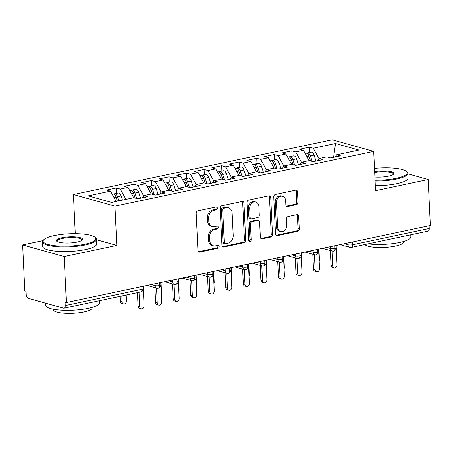 <?xml version="1.0" encoding="UTF-8"?>
<svg xmlns="http://www.w3.org/2000/svg" width="453" height="453" viewBox="0 0 453 453"><rect width="100%" height="100%" fill="white"/><g stroke="black" fill="none" stroke-linecap="round" stroke-linejoin="round"><path stroke-width="0.68" d="M217.361 208.176A1.484 1.183 105.6 0 0 216.557 207.004A1.484 1.183 105.6 0 0 216.092 206.987L197.797 210.86A2.123 1.687 105.6 0 0 196.172 213.284L197.921 250.384A2.123 1.687 105.6 0 0 199.071 252.061A2.123 1.687 105.6 0 0 199.739 252.078L218.035 248.21A1.484 1.183 105.6 0 0 219.173 246.511A1.484 1.183 105.6 0 0 218.369 245.333A1.484 1.183 105.6 0 0 217.899 245.322L215.532 245.82A6.789 5.408 105.6 0 1 213.386 245.764A6.789 5.408 105.6 0 1 209.711 240.396L209.563 237.304A6.789 5.408 105.6 0 1 214.762 229.541L217.129 229.042A1.484 1.183 105.6 0 0 218.267 227.344A1.484 1.183 105.6 0 0 217.463 226.166A1.484 1.183 105.6 0 0 216.993 226.155L214.626 226.659A6.789 5.408 105.6 0 1 212.485 226.596A6.789 5.408 105.6 0 1 208.805 221.228L208.657 218.136A6.789 5.408 105.6 0 1 213.856 210.373L216.228 209.875A1.484 1.183 105.6 0 0 217.361 208.176M212.485 226.596L211.228 226.245A6.789 5.408 105.6 0 1 207.548 220.877L207.4 217.785A6.789 5.408 105.6 0 1 212.599 210.022L214.965 209.524A1.484 1.183 105.6 0 0 216.104 207.825A1.484 1.183 105.6 0 0 215.849 207.038M198.482 251.726L216.777 247.853A1.484 1.183 105.6 0 0 217.91 246.155A1.484 1.183 105.6 0 0 217.655 245.373M213.386 245.764L212.129 245.413A6.789 5.408 105.6 0 1 208.448 240.039L208.306 236.953A6.789 5.408 105.6 0 1 213.505 229.19L215.871 228.686A1.484 1.183 105.6 0 0 217.01 226.993A1.484 1.183 105.6 0 0 216.749 226.206M296.37 204.677A2.123 1.687 105.6 0 0 297.995 202.253L297.508 191.846A2.123 1.687 105.6 0 0 296.353 190.164A2.123 1.687 105.6 0 0 295.684 190.147L275.367 194.445A2.123 1.687 105.6 0 0 273.742 196.874L275.492 233.969A2.123 1.687 105.6 0 0 276.641 235.645A2.123 1.687 105.6 0 0 277.31 235.662L297.632 231.364A2.123 1.687 105.6 0 0 299.252 228.941L298.663 216.37A2.123 1.687 105.6 0 0 297.513 214.688A2.123 1.687 105.6 0 0 296.845 214.671L288.148 216.511A2.123 1.687 105.6 0 0 286.523 218.935L286.817 225.169A5.674 4.519 105.6 0 1 280.679 231.608A5.674 4.519 105.6 0 1 277.604 227.123L276.455 202.701A5.674 4.519 105.6 0 1 282.587 196.262A5.674 4.519 105.6 0 1 285.662 200.747L285.854 204.818A2.123 1.687 105.6 0 0 287.004 206.5A2.123 1.687 105.6 0 0 287.678 206.517L296.37 204.677L295.113 204.326A2.123 1.687 105.6 0 0 296.738 201.896L296.245 191.489A2.123 1.687 105.6 0 0 295.684 190.147M42.944 240.639L22.65 244.931L64.173 256.557L66.336 302.536L65.079 302.185L65.238 305.549L141.942 289.314L141.817 286.568M64.173 256.557L116.8 245.418L114.949 206.16L373.702 151.404L375.554 190.668L428.181 179.53L430.35 225.515L66.336 302.536M243.952 203.176A2.123 1.687 105.6 0 0 242.802 201.494A2.123 1.687 105.6 0 0 242.134 201.477L221.817 205.775A2.123 1.687 105.6 0 0 220.192 208.204L221.942 245.299A2.123 1.687 105.6 0 0 223.091 246.976A2.123 1.687 105.6 0 0 223.759 246.998L244.076 242.695A2.123 1.687 105.6 0 0 245.702 240.271L243.952 203.176L242.695 202.825A2.123 1.687 105.6 0 0 242.129 201.477M248.589 200.113L268.912 195.815A2.123 1.687 105.6 0 1 269.58 195.832A2.123 1.687 105.6 0 1 270.73 197.508L272.48 234.603A2.123 1.687 105.6 0 1 270.854 237.032L262.157 238.873A2.123 1.687 105.6 0 1 261.489 238.85A2.123 1.687 105.6 0 1 260.339 237.174L259.631 222.129A2.123 1.687 105.6 0 0 258.482 220.452A2.123 1.687 105.6 0 0 257.808 220.435L252.044 221.653A2.123 1.687 105.6 0 0 250.418 224.076L251.155 239.739A1.484 1.183 105.6 0 1 249.552 241.426A1.484 1.183 105.6 0 1 248.742 240.254L246.964 202.536A2.123 1.687 105.6 0 1 248.589 200.113M114.949 206.16L73.426 194.53L332.179 139.779L373.702 151.404M116.642 193.318L116.387 187.978L106.568 190.056L110.464 191.149L88.188 195.86L111.591 202.417L133.867 197.701L137.769 198.793L147.593 196.715L143.692 195.622L151.41 193.986L155.311 195.079L165.135 193.001L161.234 191.908L168.952 190.277L172.853 191.37L182.678 189.292L178.776 188.199L186.494 186.562L190.396 187.655L200.22 185.577L196.319 184.484L204.037 182.853L207.938 183.946L217.763 181.868L213.861 180.775L221.579 179.139L225.481 180.232L235.305 178.154L231.404 177.061L239.127 175.43L243.023 176.523L252.848 174.445L248.946 173.352L256.67 171.715L260.566 172.808L270.39 170.73L266.494 169.637L274.212 168.006L278.108 169.099L287.932 167.015L284.037 165.928L291.755 164.292L295.656 165.385L305.475 163.306L301.579 162.214L309.297 160.583L313.199 161.67L323.017 159.592L319.122 158.499L326.84 156.868L330.741 157.961L340.565 155.883L336.664 154.79L335.18 157.021M116.387 187.978L120.288 189.071L128.006 187.434L133.709 197.734M134.184 189.609L133.935 184.263L124.111 186.342L128.006 187.434M133.935 184.263L137.831 185.356L145.549 183.725L151.251 194.02M151.727 185.894L151.478 180.554L141.653 182.633L145.549 183.725M151.478 180.554L155.373 181.642L163.097 180.011L168.793 190.311M169.269 182.185L169.02 176.84L159.196 178.918L163.097 180.011M169.02 176.84L172.916 177.933L180.639 176.302L186.336 186.596M186.812 178.471L186.562 173.131L176.738 175.209L180.639 176.302M186.562 173.131L190.458 174.218L198.182 172.587L203.878 182.887M204.354 174.756L204.105 169.416L194.28 171.494L198.182 172.587M204.105 169.416L208.006 170.509L215.724 168.873L221.421 179.173M221.896 171.047L221.647 165.702L211.823 167.786L215.724 168.873M221.647 165.702L225.549 166.795L233.267 165.164L238.963 175.464M239.439 167.333L239.19 161.993L229.365 164.071L233.267 165.164M239.19 161.993L243.091 163.086L250.809 161.449L256.511 171.749M256.981 163.624L256.732 158.278L246.908 160.356L250.809 161.449M256.732 158.278L260.634 159.371L268.352 157.74L274.054 168.04M274.524 159.909L274.275 154.569L264.45 156.647L268.352 157.74M274.275 154.569L278.176 155.662L285.894 154.026L291.596 164.326M292.066 156.2L291.817 150.855L281.993 152.933L285.894 154.026M291.817 150.855L295.718 151.948L303.436 150.317L309.139 160.611M309.609 152.485L309.359 147.146L299.535 149.224L303.436 150.317M309.359 147.146L313.261 148.239L335.537 143.522L358.94 150.073L336.664 154.79M319.122 158.499L317.638 160.73M313.261 148.239L319.025 158.646M333.595 157.355L335.537 143.522M301.579 162.214L300.096 164.445M295.718 151.948L301.483 162.361M284.037 165.928L282.553 168.154M278.176 155.662L283.935 166.07M266.494 169.637L265.011 171.868M260.634 159.371L266.392 169.784M248.946 173.352L247.468 175.583M243.091 163.086L248.85 173.493M231.404 177.061L229.926 179.292M225.549 166.795L231.307 177.208M213.861 180.775L212.383 183.006M208.006 170.509L213.765 180.917M196.319 184.484L194.841 186.715M190.458 174.218L196.223 184.631M178.776 188.199L177.299 190.43M172.916 177.933L178.68 188.346M161.234 191.908L159.756 194.139M155.373 181.642L161.138 192.055M143.692 195.622L142.214 197.853M137.831 185.356L143.595 195.77M22.65 244.931L24.819 290.911L26.076 291.262L26.234 294.626A3.239 1.812 -101.9 0 0 28.273 298.3L63.499 308.165A3.239 1.812 -101.9 0 0 64.02 308.187A3.239 1.812 -101.9 0 0 65.238 305.549M120.288 189.071L125.991 199.365M429.121 225.775L429.251 228.522A3.239 1.812 78.1 0 1 428.034 231.166L351.33 247.395A3.239 1.812 78.1 0 0 352.547 244.75L429.251 228.522M428.181 179.53L407.893 173.85M75.272 233.686L73.426 194.53M116.8 245.418L96.512 239.739M110.464 191.149L116.166 201.449M159.445 282.836L159.575 285.583A3.239 1.812 78.1 0 1 158.397 288.216A3.239 1.812 78.1 0 1 158.357 288.227A3.239 3.239 0 0 1 156.812 288.176A3.239 2.582 105.6 0 1 155.056 285.611L154.971 283.782M176.987 279.127L177.117 281.874A3.239 1.812 78.1 0 1 175.94 284.507A3.239 1.812 78.1 0 1 175.9 284.518A3.239 3.239 0 0 1 174.354 284.467A3.239 2.582 105.6 0 1 172.599 281.902L172.514 280.073M194.53 275.413L194.66 278.159A3.239 1.812 78.1 0 1 193.482 280.792A3.239 1.812 78.1 0 1 193.442 280.803A3.239 3.239 0 0 1 191.896 280.752A3.239 2.582 105.6 0 1 190.141 278.187L190.056 276.358M212.072 271.704L212.202 274.45A3.239 1.812 78.1 0 1 211.024 277.083A3.239 1.812 78.1 0 1 210.985 277.089A3.239 3.239 0 0 1 209.439 277.043A3.239 2.582 105.6 0 1 207.684 274.478L207.599 272.649M229.614 267.989L229.745 270.735A3.239 1.812 78.1 0 1 228.567 273.369A3.239 1.812 78.1 0 1 228.527 273.38A3.239 3.239 0 0 1 226.987 273.329A3.239 2.582 105.6 0 1 225.226 270.764L225.141 268.935M247.157 264.275L247.287 267.027A3.239 1.812 78.1 0 1 246.109 269.66A3.239 1.812 78.1 0 1 246.07 269.665A3.239 3.239 0 0 1 244.529 269.62A3.239 2.582 105.6 0 1 242.768 267.055L242.683 265.226M264.699 260.566L264.829 263.312A3.239 1.812 78.1 0 1 263.657 265.945A3.239 1.812 78.1 0 1 263.618 265.956A3.239 3.239 0 0 1 262.072 265.905A3.239 2.582 105.6 0 1 260.311 263.34L260.226 261.511M282.242 256.851L282.372 259.597A3.239 1.812 78.1 0 1 281.2 262.236A3.239 1.812 78.1 0 1 281.16 262.242A3.239 3.239 0 0 1 279.614 262.191A3.239 2.582 105.6 0 1 277.853 259.626L277.768 257.802M299.79 253.142L299.914 255.888A3.239 1.812 78.1 0 1 298.742 258.521A3.239 1.812 78.1 0 1 298.703 258.533A3.239 3.239 0 0 1 297.157 258.482A3.239 2.582 105.6 0 1 295.396 255.917L295.311 254.088M317.332 249.427L317.457 252.174A3.239 1.812 78.1 0 1 316.285 254.807A3.239 1.812 78.1 0 1 316.245 254.818A3.239 3.239 0 0 1 314.699 254.767A3.239 2.582 105.6 0 1 312.938 252.202L312.853 250.379M334.875 245.719L335.005 248.465A3.239 1.812 78.1 0 1 333.827 251.098A3.239 1.812 78.1 0 1 333.787 251.109A3.239 3.239 0 0 1 332.242 251.058A3.239 2.582 105.6 0 1 330.486 248.493L330.396 246.664M222.502 246.642L242.819 242.344A2.123 1.687 105.6 0 0 244.444 239.92L242.695 202.825M223.844 208.261A1.484 1.183 105.6 0 0 222.706 209.96L224.246 242.525A1.484 1.183 105.6 0 0 225.05 243.697A1.484 1.183 105.6 0 0 225.515 243.708L228.012 243.182A6.789 5.408 105.6 0 0 233.216 235.418L232.163 213.165A6.789 5.408 105.6 0 0 228.482 207.791A6.789 5.408 105.6 0 0 226.341 207.734L223.844 208.261L222.587 207.91A1.484 1.183 105.6 0 0 221.449 209.609L222.706 209.96M225.05 243.697L223.788 243.346A1.484 1.183 105.6 0 1 222.984 242.168L221.449 209.609M228.482 207.791L227.225 207.44A6.789 5.408 105.6 0 0 225.084 207.383L226.341 207.734M222.587 207.91L225.084 207.383M260.905 238.516L269.597 236.676A2.123 1.687 105.6 0 0 271.222 234.252L269.473 197.157A2.123 1.687 105.6 0 0 268.906 195.815M258.482 220.452L257.219 220.101A2.123 1.687 105.6 0 0 256.551 220.079L250.781 221.302A2.123 1.687 105.6 0 0 249.161 223.725L249.897 239.388L251.155 239.739M248.986 241.013A1.484 1.183 105.6 0 0 249.897 239.388M258.895 206.517A5.674 4.519 105.6 0 0 255.815 202.027A5.674 4.519 105.6 0 0 249.682 208.465L250.084 217.072A2.123 1.687 105.6 0 0 251.234 218.748A2.123 1.687 105.6 0 0 251.908 218.771L257.672 217.548A2.123 1.687 105.6 0 0 259.297 215.124L258.895 206.517M255.815 202.027L254.558 201.676A5.674 4.519 105.6 0 0 248.425 208.114L249.682 208.465M251.234 218.748L249.977 218.397A2.123 1.687 105.6 0 1 248.827 216.721L248.425 208.114M286.421 206.16L295.113 204.326M282.587 196.262L281.33 195.906A5.674 4.519 105.6 0 0 275.192 202.344L276.455 202.701M280.679 231.608L279.422 231.256A5.674 4.519 105.6 0 1 276.347 226.766L275.192 202.344M277.31 235.662L276.058 235.317L296.37 231.013A2.123 1.687 105.6 0 0 297.995 228.589L297.406 216.013A2.123 1.687 105.6 0 0 296.84 214.671M117.378 201.189L116.03 197.044A4.32 2.412 -101.9 0 0 113.68 194.122A4.32 2.412 -101.9 0 0 112.984 194.094L112.191 194.263M118.782 200.894L117.435 196.744A4.32 2.412 -101.9 0 0 115.085 193.827A4.32 2.412 -101.9 0 0 114.388 193.793A4.32 2.412 -101.9 0 0 113.726 194.133M114.388 193.793L118.074 193.018A4.32 2.412 78.1 0 1 118.771 193.046A4.32 2.412 78.1 0 1 121.121 195.968L122.469 200.113M123.556 303.872L121.919 303.414A2.701 2.152 -74.4 0 1 120.453 301.279L122.089 301.738A2.701 2.152 105.6 0 0 123.556 303.872A2.701 2.152 105.6 0 0 126.478 300.809L126.206 295.033M121.817 295.962L122.089 301.738M120.221 296.296L120.453 301.279M141.172 308.804L139.535 308.346A2.701 2.152 -74.4 0 1 138.069 306.211L139.705 306.67A2.701 2.152 105.6 0 0 141.172 308.804A2.701 2.152 105.6 0 0 144.088 305.741L143.295 288.906M138.069 306.211L137.429 292.655M139.705 306.67L139.026 292.315M135.107 198.046L133.573 193.329A4.32 2.412 -101.9 0 0 131.223 190.407A4.32 2.412 -101.9 0 0 130.526 190.379L129.734 190.549M136.755 198.51L134.977 193.035A4.32 2.412 -101.9 0 0 132.627 190.113A4.32 2.412 -101.9 0 0 131.931 190.084A4.32 2.412 -101.9 0 0 131.268 190.424M131.931 190.084L135.617 189.303A4.32 2.412 78.1 0 1 136.313 189.331A4.32 2.412 78.1 0 1 138.663 192.253L140.594 198.193M143.754 298.555A2.701 2.152 105.6 0 0 144.02 297.094L143.505 286.211M152.65 194.337L151.115 189.62A4.32 2.412 -101.9 0 0 148.765 186.698A4.32 2.412 -101.9 0 0 148.069 186.67L147.276 186.834M154.297 194.796L152.519 189.32A4.32 2.412 -101.9 0 0 150.169 186.398A4.32 2.412 -101.9 0 0 149.473 186.37A4.32 2.412 -101.9 0 0 148.811 186.71M149.473 186.37L153.159 185.594A4.32 2.412 78.1 0 1 153.856 185.622A4.32 2.412 78.1 0 1 156.206 188.544L158.137 194.484M161.296 294.846A2.701 2.152 105.6 0 0 161.562 293.385L161.047 282.496M170.192 190.622L168.658 185.906A4.32 2.412 -101.9 0 0 166.308 182.984A4.32 2.412 -101.9 0 0 165.611 182.955L164.818 183.125M171.84 191.087L170.062 185.611A4.32 2.412 -101.9 0 0 167.712 182.689A4.32 2.412 -101.9 0 0 167.015 182.661A4.32 2.412 -101.9 0 0 166.353 183.001M167.015 182.661L170.702 181.88A4.32 2.412 78.1 0 1 171.398 181.908A4.32 2.412 78.1 0 1 173.748 184.83L175.679 190.77M178.839 291.132A2.701 2.152 105.6 0 0 179.105 289.671L178.59 278.788M187.735 186.913L186.206 182.197A4.32 2.412 -101.9 0 0 183.85 179.275A4.32 2.412 -101.9 0 0 183.154 179.246L182.361 179.411M189.382 187.372L187.604 181.896A4.32 2.412 -101.9 0 0 185.254 178.975A4.32 2.412 -101.9 0 0 184.558 178.946A4.32 2.412 -101.9 0 0 183.895 179.286M184.558 178.946L188.244 178.171A4.32 2.412 78.1 0 1 188.941 178.199A4.32 2.412 78.1 0 1 191.291 181.115L193.221 187.061M196.381 287.417A2.701 2.152 105.6 0 0 196.647 285.962L196.132 275.073M158.714 305.096L157.078 304.637A2.701 2.152 -74.4 0 1 155.611 302.496L157.248 302.955A2.701 2.152 105.6 0 0 158.714 305.096A2.701 2.152 105.6 0 0 161.636 302.026L160.838 285.203M155.611 302.496L154.909 287.644M157.248 302.955L156.545 288.102M176.257 301.381L174.62 300.922A2.701 2.152 -74.4 0 1 173.154 298.787L174.79 299.246A2.701 2.152 105.6 0 0 176.257 301.381A2.701 2.152 105.6 0 0 179.178 298.317L178.38 281.494M173.154 298.787L172.457 283.935M174.79 299.246L174.088 284.393M193.799 297.672L192.163 297.213A2.701 2.152 -74.4 0 1 190.696 295.073L192.332 295.532A2.701 2.152 105.6 0 0 193.799 297.672A2.701 2.152 105.6 0 0 196.721 294.603L195.928 277.78M190.696 295.073L190 280.22M192.332 295.532L191.63 280.679M211.341 293.957L209.705 293.499A2.701 2.152 -74.4 0 1 208.238 291.364L209.875 291.823A2.701 2.152 105.6 0 0 211.341 293.957A2.701 2.152 105.6 0 0 214.263 290.894L213.471 274.071M208.238 291.364L207.542 276.511M209.875 291.823L209.173 276.964M54.128 235.628A26.365 6.127 -2.7 0 0 43.833 239.671A26.365 6.127 -2.7 0 0 54.836 245.679A26.365 6.127 -2.7 0 0 84.824 244.224A26.365 6.127 -2.7 0 0 94.983 237.259A26.365 6.127 -2.7 0 0 54.128 235.628M94.983 237.259L95.64 237.825A27.016 6.274 177.3 0 1 96.489 239.286A27.016 6.274 177.3 0 1 85.232 244.96A27.016 6.274 177.3 0 1 57.316 246.704A27.016 6.274 177.3 0 1 42.525 241.828A27.016 6.274 177.3 0 1 43.233 240.294L43.833 239.671M61.801 237.78A13.182 3.063 177.3 0 1 76.795 237.049A13.182 3.063 177.3 0 1 82.299 240.056A13.182 3.063 177.3 0 1 77.152 242.078A13.182 3.063 177.3 0 1 56.727 241.262A13.182 3.063 177.3 0 1 61.801 237.78M81.931 240.367A12.537 2.911 -2.7 0 0 82.027 239.965A12.537 2.911 -2.7 0 0 75.164 237.706A12.537 2.911 -2.7 0 0 62.208 238.51A12.537 2.911 -2.7 0 0 56.987 241.149A12.537 2.911 -2.7 0 0 57.123 241.54M99.388 300.707L99.479 302.695A27.016 6.274 177.3 0 1 88.222 308.368A27.016 6.274 177.3 0 1 60.306 310.112A27.016 6.274 177.3 0 1 45.515 305.237L45.413 303.102M92.129 307.4L92.152 307.876A19.451 4.519 177.3 0 1 84.048 311.964A19.451 4.519 177.3 0 1 63.947 313.221A19.451 4.519 177.3 0 1 53.295 309.71L53.273 309.235M96.489 239.286L96.71 243.901A27.016 6.274 177.3 0 1 85.453 249.58A27.016 6.274 177.3 0 1 57.531 251.324A27.016 6.274 177.3 0 1 42.741 246.449L42.525 241.828M375.061 180.277A26.365 6.127 -2.7 0 0 396.211 178.335A26.365 6.127 -2.7 0 0 406.364 171.37A26.365 6.127 -2.7 0 0 374.501 168.369M406.364 171.37L407.02 171.936A27.016 6.274 177.3 0 1 407.876 173.397A27.016 6.274 177.3 0 1 396.618 179.071A27.016 6.274 177.3 0 1 375.101 181.064M374.654 171.608A13.182 3.063 177.3 0 1 388.884 171.251A13.182 3.063 177.3 0 1 393.68 174.167A13.182 3.063 177.3 0 1 388.532 176.189A13.182 3.063 177.3 0 1 374.908 177.038M393.312 174.479A12.537 2.911 -2.7 0 0 393.408 174.077A12.537 2.911 -2.7 0 0 374.693 172.412M410.769 234.818L410.865 236.806A27.016 6.274 177.3 0 1 399.608 242.48A27.016 6.274 177.3 0 1 368.006 243.867M403.515 241.511L403.538 241.987A19.451 4.519 177.3 0 1 395.429 246.075A19.451 4.519 177.3 0 1 364.948 244.512M407.876 173.397L408.091 178.012A27.016 6.274 177.3 0 1 396.834 183.691A27.016 6.274 177.3 0 1 375.316 185.685M205.277 183.199L203.748 178.482A4.32 2.412 -101.9 0 0 201.398 175.56A4.32 2.412 -101.9 0 0 200.696 175.532L199.903 175.702M206.925 183.663L205.147 178.188A4.32 2.412 -101.9 0 0 202.797 175.266A4.32 2.412 -101.9 0 0 202.1 175.237A4.32 2.412 -101.9 0 0 201.443 175.577M202.1 175.237L205.787 174.456A4.32 2.412 78.1 0 1 206.483 174.484A4.32 2.412 78.1 0 1 208.833 177.406L210.764 183.346M213.924 283.708A2.701 2.152 105.6 0 0 214.19 282.247L213.674 271.364M228.884 290.248L227.247 289.79A2.701 2.152 -74.4 0 1 225.781 287.649L227.417 288.108A2.701 2.152 105.6 0 0 228.884 290.248A2.701 2.152 105.6 0 0 231.806 287.179L231.013 270.356M225.781 287.649L225.084 272.797M227.417 288.108L226.721 273.255M222.819 179.484L221.291 174.767A4.32 2.412 -101.9 0 0 218.941 171.851A4.32 2.412 -101.9 0 0 218.244 171.823L217.446 171.987M224.467 179.949L222.689 174.473A4.32 2.412 -101.9 0 0 220.339 171.551A4.32 2.412 -101.9 0 0 219.643 171.523A4.32 2.412 -101.9 0 0 218.986 171.863M219.643 171.523L223.329 170.741A4.32 2.412 78.1 0 1 224.025 170.775A4.32 2.412 78.1 0 1 226.375 173.692L228.306 179.637M231.466 279.994A2.701 2.152 105.6 0 0 231.732 278.538L231.217 267.649M246.426 286.534L244.79 286.075A2.701 2.152 -74.4 0 1 243.323 283.94L244.96 284.399A2.701 2.152 105.6 0 0 246.426 286.534A2.701 2.152 105.6 0 0 249.348 283.47L248.555 266.647M243.323 283.94L242.627 269.082M244.96 284.399L244.263 269.541M240.362 175.775L238.833 171.058A4.32 2.412 -101.9 0 0 236.483 168.137A4.32 2.412 -101.9 0 0 235.786 168.108L234.988 168.278M242.015 176.24L240.237 170.758A4.32 2.412 -101.9 0 0 237.882 167.842A4.32 2.412 -101.9 0 0 237.185 167.814A4.32 2.412 -101.9 0 0 236.528 168.154M237.185 167.814L240.871 167.032A4.32 2.412 78.1 0 1 241.568 167.061A4.32 2.412 78.1 0 1 243.918 169.983L245.849 175.923M249.008 276.285A2.701 2.152 105.6 0 0 249.275 274.824L248.759 263.94M263.969 282.819L262.332 282.366A2.701 2.152 -74.4 0 1 260.866 280.226L262.502 280.684A2.701 2.152 105.6 0 0 263.969 282.819A2.701 2.152 105.6 0 0 266.891 279.756L266.098 262.933M260.866 280.226L260.169 265.373M262.502 280.684L261.806 265.832M257.904 172.061L256.375 167.344A4.32 2.412 -101.9 0 0 254.025 164.428A4.32 2.412 -101.9 0 0 253.329 164.394L252.531 164.564M259.558 172.525L257.78 167.049A4.32 2.412 -101.9 0 0 255.43 164.128A4.32 2.412 -101.9 0 0 254.728 164.099A4.32 2.412 -101.9 0 0 254.071 164.439M254.728 164.099L258.414 163.318A4.32 2.412 78.1 0 1 259.11 163.346A4.32 2.412 78.1 0 1 261.46 166.268L263.391 172.214M266.551 272.57A2.701 2.152 105.6 0 0 266.817 271.109L266.302 260.226M281.511 279.11L279.875 278.652A2.701 2.152 -74.4 0 1 278.414 276.517L280.045 276.97A2.701 2.152 105.6 0 0 281.511 279.11A2.701 2.152 105.6 0 0 284.433 276.047L283.64 259.224M278.414 276.517L277.712 261.658M280.045 276.97L279.348 262.117M275.447 168.352L273.918 163.635A4.32 2.412 -101.9 0 0 271.568 160.713A4.32 2.412 -101.9 0 0 270.871 160.685L270.073 160.855M277.1 168.81L275.322 163.335A4.32 2.412 -101.9 0 0 272.972 160.419A4.32 2.412 -101.9 0 0 272.276 160.385A4.32 2.412 -101.9 0 0 271.613 160.724M272.276 160.385L275.956 159.609A4.32 2.412 78.1 0 1 276.653 159.637A4.32 2.412 78.1 0 1 279.003 162.559L280.934 168.499M284.093 268.861A2.701 2.152 105.6 0 0 284.359 267.4L283.844 256.511M299.054 275.396L297.417 274.937A2.701 2.152 -74.4 0 1 295.956 272.802L297.587 273.261A2.701 2.152 105.6 0 0 299.054 275.396A2.701 2.152 105.6 0 0 301.975 272.332L301.183 255.509M295.956 272.802L295.254 257.95M297.587 273.261L296.891 258.408M292.989 164.637L291.46 159.92A4.32 2.412 -101.9 0 0 289.11 157.004A4.32 2.412 -101.9 0 0 288.414 156.97L287.615 157.14M294.643 165.102L292.865 159.626A4.32 2.412 -101.9 0 0 290.515 156.704A4.32 2.412 -101.9 0 0 289.818 156.676A4.32 2.412 -101.9 0 0 289.156 157.015M289.818 156.676L293.499 155.894A4.32 2.412 78.1 0 1 294.195 155.923A4.32 2.412 78.1 0 1 296.545 158.844L298.476 164.784M301.636 265.147A2.701 2.152 105.6 0 0 301.902 263.686L301.392 252.802M316.596 271.687L314.96 271.228A2.701 2.152 -74.4 0 1 313.499 269.088L315.129 269.546A2.701 2.152 105.6 0 0 316.596 271.687A2.701 2.152 105.6 0 0 319.518 268.618L318.725 251.8M313.499 269.088L312.796 254.235M315.129 269.546L314.433 254.694M310.531 160.928L309.003 156.211A4.32 2.412 -101.9 0 0 306.653 153.29A4.32 2.412 -101.9 0 0 305.956 153.261L305.158 153.431M312.185 161.387L310.407 155.911A4.32 2.412 -101.9 0 0 308.057 152.995A4.32 2.412 -101.9 0 0 307.361 152.961A4.32 2.412 -101.9 0 0 306.698 153.301M307.361 152.961L311.041 152.185A4.32 2.412 78.1 0 1 311.738 152.214A4.32 2.412 78.1 0 1 314.088 155.136L316.018 161.075M319.178 261.438A2.701 2.152 105.6 0 0 319.444 259.977L318.935 249.088M334.138 267.972L332.502 267.513A2.701 2.152 -74.4 0 1 331.041 265.379L332.678 265.837A2.701 2.152 105.6 0 0 334.138 267.972A2.701 2.152 105.6 0 0 337.06 264.909L336.268 248.085M331.041 265.379L330.339 250.526M332.678 265.837L331.975 250.985M64.02 308.187L140.73 291.959A3.239 1.812 -101.9 0 0 141.942 289.314A3.239 0.753 -2.7 0 0 143.295 288.635L143.182 286.279M352.417 242.004L352.547 244.75A3.239 0.753 -2.7 0 1 348.029 244.779L347.938 242.95M151.302 284.563L155.056 285.611A3.239 0.753 -2.7 0 0 159.575 285.583A3.239 0.753 -2.7 0 0 160.838 284.92C161.308 285.809 160.498 286.908 158.397 288.216M168.844 280.849L172.599 281.902A3.239 0.753 -2.7 0 0 177.117 281.874A3.239 0.753 -2.7 0 0 178.38 281.211C178.85 282.1 178.04 283.199 175.94 284.507M186.387 277.134L190.141 278.187A3.239 0.753 -2.7 0 0 194.66 278.159A3.239 0.753 -2.7 0 0 195.923 277.496C196.392 278.385 195.583 279.484 193.482 280.792M203.929 273.425L207.684 274.478A3.239 0.753 -2.7 0 0 212.202 274.45A3.239 0.753 -2.7 0 0 213.465 273.788C213.941 274.677 213.125 275.775 211.024 277.083M221.472 269.711L225.226 270.764A3.239 0.753 -2.7 0 0 229.745 270.735A3.239 0.753 -2.7 0 0 231.007 270.073C231.483 270.962 230.668 272.06 228.567 273.369M239.014 266.002L242.768 267.055A3.239 0.753 -2.7 0 0 247.287 267.027A3.239 0.753 -2.7 0 0 248.555 266.364C249.025 267.253 248.21 268.352 246.109 269.66M256.557 262.287L260.311 263.34A3.239 0.753 -2.7 0 0 264.829 263.312A3.239 0.753 -2.7 0 0 266.098 262.649C266.568 263.538 265.752 264.637 263.657 265.945M274.099 258.578L277.853 259.626A3.239 0.753 -2.7 0 0 282.372 259.597A3.239 0.753 -2.7 0 0 283.64 258.94C284.11 259.829 283.295 260.928 281.2 262.236M291.641 254.863L295.396 255.917A3.239 0.753 -2.7 0 0 299.914 255.888A3.239 0.753 -2.7 0 0 301.183 255.226C301.653 256.115 300.837 257.213 298.742 258.521M309.184 251.155L312.938 252.202A3.239 0.753 -2.7 0 0 317.457 252.174A3.239 0.753 -2.7 0 0 318.725 251.511C319.195 252.4 318.38 253.504 316.285 254.807M326.726 247.44L330.486 248.493A3.239 0.753 -2.7 0 0 335.005 248.465A3.239 0.753 -2.7 0 0 336.268 247.802C336.738 248.691 335.922 249.79 333.827 251.098M344.269 243.731L348.029 244.779A3.239 2.582 105.6 0 0 349.784 247.344A3.239 3.239 0 0 0 351.33 247.395M212.599 210.022L213.856 210.373M207.4 217.785L208.657 218.136M207.548 220.877L208.805 221.228M215.871 228.686L217.129 229.042M213.505 229.19L214.762 229.541M208.306 236.953L209.563 237.304M208.448 240.039L209.711 240.396M216.777 247.853L218.035 248.21M198.488 251.726L199.739 252.078M214.965 209.524L216.228 209.875M244.444 239.92L245.702 240.271M242.819 242.344L244.076 242.695M222.508 246.647L223.759 246.998M222.984 242.168L224.246 242.525M269.473 197.157L270.73 197.508M271.222 234.252L272.48 234.603M269.597 236.676L270.854 237.032M260.905 238.521L262.157 238.873M256.551 220.079L257.808 220.435M250.781 221.302L252.044 221.653M249.161 223.725L250.418 224.076M248.827 216.721L250.084 217.072M286.426 206.166L287.678 206.517M276.347 226.766L277.604 227.123M297.406 216.013L298.663 216.37M297.995 228.589L299.252 228.941M296.37 231.013L297.632 231.364M296.245 191.489L297.508 191.846M296.738 201.896L297.995 202.253M117.435 196.744L121.121 195.968M113.969 197.48L116.03 197.044M134.977 193.035L138.663 192.253M131.512 193.765L133.573 193.329M152.519 189.32L156.206 188.544M149.054 190.056L151.115 189.62M170.062 185.611L173.748 184.83M166.596 186.342L168.658 185.906M187.604 181.896L191.291 181.115M184.139 182.633L186.206 182.197M205.147 178.188L208.833 177.406M201.687 178.918L203.748 178.482M222.689 174.473L226.375 173.692M219.229 175.209L221.291 174.767M240.237 170.758L243.918 169.983M236.772 171.494L238.833 171.058M257.78 167.049L261.46 166.268M254.314 167.78L256.375 167.344M275.322 163.335L279.003 162.559M271.857 164.071L273.918 163.635M292.865 159.626L296.545 158.844M289.399 160.356L291.46 159.92M310.407 155.911L314.088 155.136M306.941 156.647L309.003 156.211M147.083 285.452L156.812 288.176M140.73 291.959A3.239 3.239 0 0 0 143.295 288.635M164.626 281.743L174.354 284.467M160.73 282.564L160.838 284.92M182.168 278.029L191.896 280.752M178.272 278.855L178.38 281.211M199.711 274.314L209.439 277.043M195.815 275.141L195.923 277.496M217.253 270.605L226.987 273.329M213.357 271.432L213.465 273.788M234.796 266.891L244.529 269.62M230.9 267.717L231.007 270.073M252.338 263.182L262.072 265.905M248.442 264.008L248.555 266.364M269.886 259.467L279.614 262.191M265.985 260.294L266.098 262.649M287.429 255.758L297.157 258.482M283.527 256.579L283.64 258.94M304.971 252.044L314.699 254.767M301.069 252.87L301.183 255.226M322.513 248.335L332.242 251.058M318.612 249.156L318.725 251.511M340.056 244.62L349.784 247.344M336.154 245.447L336.268 247.802"/></g></svg>
